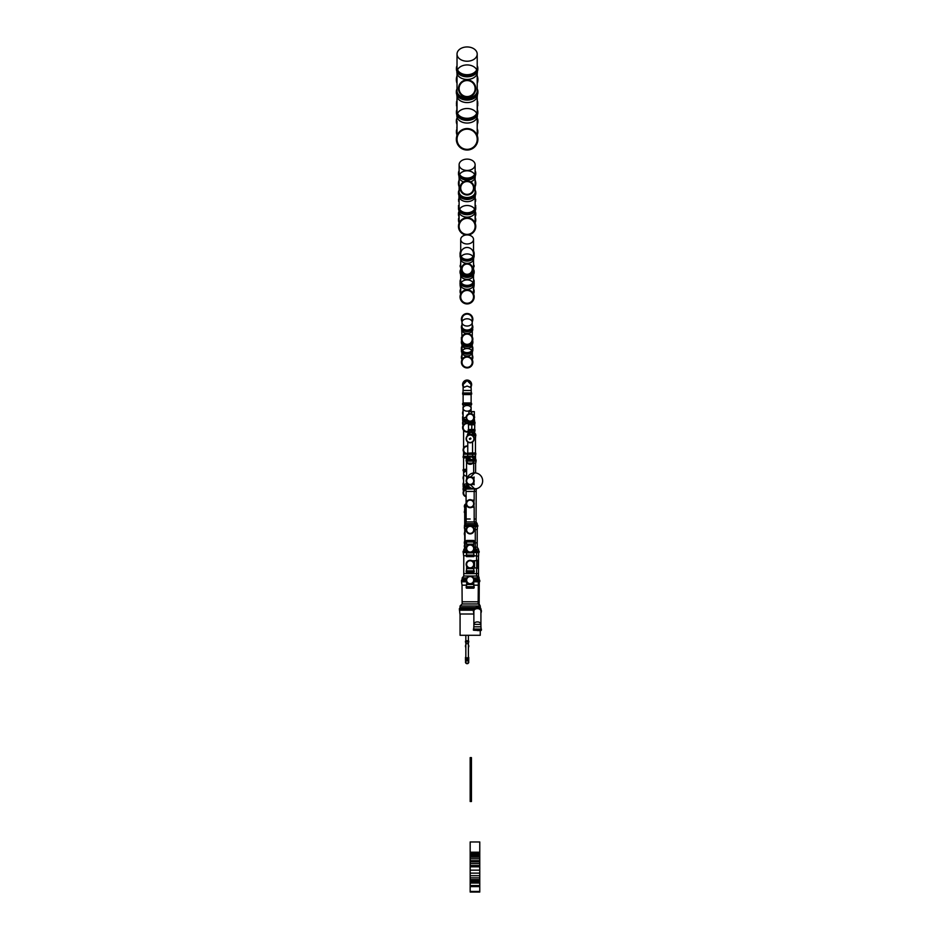<?xml version="1.0" encoding="UTF-8"?>
<svg xmlns="http://www.w3.org/2000/svg" width="939" height="939" viewBox="0 0 939 939"><rect width="100%" height="100%" fill="white"/><g stroke="black" fill="none" stroke-linecap="round" stroke-linejoin="round"><path stroke-width="1.41" d="M473.866 613.003A3.991 3.991 0 0 1 477.388 607.157A3.991 3.991 0 0 1 480.921 613.003M473.866 611.97A3.615 3.615 0 0 1 477.388 607.521A3.615 3.615 0 0 1 480.921 611.97M473.866 611.618A3.556 3.556 0 0 1 477.388 607.58A3.556 3.556 0 0 1 480.921 611.618M477.388 630.55L481.014 630.55L477.388 630.55M481.014 630.55L473.772 630.28L473.385 629.048L481.39 629.048L481.39 630.139L473.385 630.139M481.39 629.048L473.385 629.048M481.014 628.907L481.014 626.829L473.772 626.829L473.772 628.907M480.921 626.829L480.921 624.4A3.521 2.488 0 0 0 477.388 621.911A3.521 2.488 0 0 0 473.866 624.4L473.866 611.136A3.521 3.521 0 0 1 477.388 607.615A3.521 3.521 0 0 1 480.921 611.136A3.521 2.488 180 0 0 477.388 608.648A3.521 2.488 180 0 0 473.866 611.136A3.521 3.521 0 0 1 477.388 607.615A3.521 3.521 0 0 1 480.921 611.136L480.921 624.4L473.866 624.4L473.866 626.759M470.169 500.135A3.556 3.556 0 0 0 466.613 503.691A3.556 3.556 0 0 0 470.169 507.248A3.556 3.556 0 0 0 473.714 503.691A3.556 3.556 0 0 0 470.169 500.135A3.521 3.521 0 0 0 466.636 503.691A3.521 3.521 0 0 0 470.169 507.213A3.521 3.521 0 0 0 473.69 503.691A3.521 3.521 0 0 0 470.169 500.158M470.169 507.306A3.615 3.615 0 0 0 473.784 503.691A3.615 3.615 0 0 0 470.169 500.064A3.615 3.615 0 0 0 466.542 503.691A3.615 3.615 0 0 0 470.169 507.306M470.169 507.694A4.002 4.002 0 0 0 473.819 502.06A4.002 4.002 0 0 0 467.188 501.003A4.002 4.002 0 0 0 470.169 507.694M474.007 504.83L474.007 502.553M474.16 507.565L473.878 505.182M473.878 502.201L474.16 499.806M472.071 507.213L473.96 507.213M466.542 587.92L473.784 588.19L466.542 588.19L466.155 586.687L474.172 586.687L474.172 587.779L466.155 587.779M474.172 586.687L466.155 586.687M473.784 586.546L473.784 584.469L466.542 584.469L466.542 586.546M470.169 583.682A3.556 3.556 0 0 0 473.714 580.126A3.556 3.556 0 0 0 470.169 576.569A3.556 3.556 0 0 0 466.613 580.126A3.556 3.556 0 0 0 470.169 583.682M470.169 576.499A3.615 3.615 0 0 0 466.542 580.126A3.615 3.615 0 0 0 470.169 583.741A3.615 3.615 0 0 0 473.784 580.126A3.615 3.615 0 0 0 470.169 576.499M470.169 576.112A4.002 4.002 0 0 0 466.507 581.746A4.002 4.002 0 0 0 473.139 582.802A4.002 4.002 0 0 0 470.169 576.112M470.169 576.593A3.521 3.521 0 0 0 467.117 581.887A3.521 3.521 0 0 0 473.221 581.887A3.521 3.521 0 0 0 470.169 576.593M477.963 567.931L478.233 560.689L478.233 567.931L476.73 568.318L476.73 560.313L477.822 560.313L477.822 568.318M476.73 560.313L476.73 568.318M476.589 560.689L474.512 560.689L474.512 567.931L476.589 567.931M466.542 572.109L473.784 572.379L466.542 572.379L466.155 570.877L474.172 570.877L474.172 571.968L466.155 571.968M474.172 570.877L466.155 570.877M473.784 570.736L473.784 568.658L466.542 568.658L466.542 570.736M470.169 567.872A3.556 3.556 0 0 0 473.714 564.316A3.556 3.556 0 0 0 470.169 560.759A3.556 3.556 0 0 0 466.613 564.316A3.556 3.556 0 0 0 470.169 567.872M470.169 560.689A3.615 3.615 0 0 0 466.542 564.316A3.615 3.615 0 0 0 470.169 567.931A3.615 3.615 0 0 0 473.784 564.316A3.615 3.615 0 0 0 470.169 560.689M470.169 560.313A4.002 4.002 0 0 0 466.507 565.935A4.002 4.002 0 0 0 473.139 566.992A4.002 4.002 0 0 0 470.169 560.313M470.169 560.783A3.521 3.521 0 0 0 467.117 566.076A3.521 3.521 0 0 0 473.221 566.076A3.521 3.521 0 0 0 470.169 560.783M473.784 540.735L466.542 540.453L473.784 540.453L474.172 541.956L466.155 541.956L466.155 540.876L474.172 540.876M466.155 541.956L474.172 541.956M466.542 542.096L466.542 544.186L473.784 544.186L473.784 542.096M466.542 556.322L473.784 556.604L466.542 556.604L466.155 555.09L474.172 555.09L474.172 556.181L466.155 556.181M474.172 555.09L466.155 555.09M473.784 554.949L473.784 552.871L466.542 552.871L466.542 554.949M470.169 552.085A3.556 3.556 0 0 0 473.714 548.529A3.556 3.556 0 0 0 470.169 544.972A3.556 3.556 0 0 0 466.613 548.529A3.556 3.556 0 0 0 470.169 552.085M470.169 544.913A3.615 3.615 0 0 0 466.542 548.529A3.615 3.615 0 0 0 470.169 552.144A3.615 3.615 0 0 0 473.784 548.529A3.615 3.615 0 0 0 470.169 544.913M470.169 544.526A4.002 4.002 0 0 0 466.507 550.16A4.002 4.002 0 0 0 473.139 551.205A4.002 4.002 0 0 0 470.169 544.526M470.169 545.007A3.521 3.521 0 0 0 467.117 550.289A3.521 3.521 0 0 0 473.221 550.289A3.521 3.521 0 0 0 470.169 545.007M470.169 533.434A3.556 3.556 0 0 0 473.714 529.889A3.556 3.556 0 0 0 470.169 526.333A3.556 3.556 0 0 0 466.613 529.889A3.556 3.556 0 0 0 470.169 533.434M470.169 526.263A3.615 3.615 0 0 0 466.542 529.889A3.615 3.615 0 0 0 470.169 533.505A3.615 3.615 0 0 0 473.784 529.889A3.615 3.615 0 0 0 470.169 526.263M470.169 525.875A4.002 4.002 0 0 0 466.507 531.509A4.002 4.002 0 0 0 473.139 532.566A4.002 4.002 0 0 0 470.169 525.875M470.169 526.356A3.521 3.521 0 0 0 467.117 531.65A3.521 3.521 0 0 0 473.221 531.65A3.521 3.521 0 0 0 470.169 526.356M470.169 477.341A3.556 3.556 0 0 0 466.613 480.897A3.556 3.556 0 0 0 470.169 484.454A3.556 3.556 0 0 0 473.714 480.897A3.556 3.556 0 0 0 470.169 477.341A3.521 3.521 0 0 0 466.636 480.897A3.521 3.521 0 0 0 470.169 484.418A3.521 3.521 0 0 0 473.69 480.897A3.521 3.521 0 0 0 470.169 477.376M470.169 484.524A3.615 3.615 0 0 0 473.784 480.897A3.615 3.615 0 0 0 470.169 477.282A3.615 3.615 0 0 0 466.542 480.897A3.615 3.615 0 0 0 470.169 484.524M470.169 484.9A4.002 4.002 0 0 0 473.819 479.266A4.002 4.002 0 0 0 467.188 478.221A4.002 4.002 0 0 0 470.169 484.9M474.007 482.036L474.007 479.759M474.16 484.77L473.878 482.388M473.878 479.406L474.16 477.024M474.653 472.892A8.005 8.005 0 0 1 482.658 480.897A8.005 8.005 0 0 1 467.047 483.409A8.005 8.005 0 0 0 482.658 480.897A8.005 8.005 0 0 0 467.047 478.385A8.005 8.005 0 0 1 474.653 472.892L470.615 476.918M470.169 463.843A3.556 3.556 0 0 0 473.714 460.286A3.556 3.556 0 0 0 470.169 456.73A3.556 3.556 0 0 0 466.613 460.286A3.556 3.556 0 0 0 470.169 463.843M470.169 456.671A3.615 3.615 0 0 0 466.542 460.286A3.615 3.615 0 0 0 470.169 463.901A3.615 3.615 0 0 0 473.784 460.286A3.615 3.615 0 0 0 470.169 456.671M470.169 456.272A4.026 4.026 0 0 0 466.495 461.918A4.026 4.026 0 0 0 473.15 462.974A4.026 4.026 0 0 0 470.169 456.272M470.169 442.738A3.991 3.991 0 0 1 466.519 437.14A3.991 3.991 0 0 1 473.127 436.083A3.991 3.991 0 0 1 470.169 442.738M470.169 442.492A3.733 3.733 0 0 0 473.397 436.893A3.733 3.733 0 0 0 466.929 436.893A3.733 3.733 0 0 0 470.169 442.492M470.169 442.797A4.038 4.038 0 0 1 466.671 436.741A4.038 4.038 0 0 1 473.655 436.741A4.038 4.038 0 0 1 470.169 442.797M470.979 438.759L470.568 438.055L469.359 438.759L469.758 439.452L470.979 438.759M470.169 414.076A3.556 3.556 0 0 0 466.613 417.632A3.556 3.556 0 0 0 470.169 421.188A3.556 3.556 0 0 0 473.714 417.632A3.556 3.556 0 0 0 470.169 414.076A3.521 3.521 0 0 0 467.117 419.393A3.521 3.521 0 0 0 473.221 419.393A3.521 3.521 0 0 0 470.169 414.111M470.169 421.247A3.615 3.615 0 0 0 473.784 417.632A3.615 3.615 0 0 0 470.169 414.005A3.615 3.615 0 0 0 466.542 417.632A3.615 3.615 0 0 0 470.169 421.247M470.169 421.634A4.002 4.002 0 0 0 473.819 416A4.002 4.002 0 0 0 467.188 414.944A4.002 4.002 0 0 0 470.169 421.634M470.169 519.009L466.155 519.009L470.169 519.009M463.15 484.254A4.002 2.829 -0 0 0 463.115 484.63A4.002 2.829 -0 0 0 466.061 487.364L469.876 487.329M466.061 487.329L470.38 487.67M466.061 487.67L470.568 487.787M465.65 487.787L465.65 488.914L476.601 488.667M466.155 496.79A4.002 4.002 0 0 1 466.061 489.043L476.601 488.914M465.65 488.914L466.061 491.426L476.19 491.426L476.19 489.043M466.155 480.181L466.155 481.273M466.542 482.611L467.07 483.503M466.542 483.503L466.636 485.052L467.798 485.052L466.636 485.052L466.155 486.39L468.819 486.39L466.155 486.39L466.155 487.329M466.706 459.453L473.62 459.453M466.648 459.723L473.679 459.723M466.636 459.864L473.69 459.864M474.172 459.922L476.085 459.864L476.085 460.955L474.125 460.955M466.671 460.955L473.655 460.955M466.706 461.096L473.632 461.096M466.542 462.035L466.542 463.173L467.364 463.173M468.092 463.173L472.235 463.173M472.963 463.173L475.709 463.173L476.085 460.955M472.657 452.927L467.669 453.197L475.545 452.927L475.838 454.347L467.376 454.347L467.376 453.302L475.838 453.302M467.376 454.347L475.838 454.347M467.669 454.441L467.669 456.213L475.545 456.213L475.545 454.441M470.169 457.434L468.033 457.434L470.169 457.434M470.169 458.608L467.023 458.608L470.169 458.608M472.657 434.417L467.669 434.698L475.545 434.417L475.838 435.837L472.951 435.837L472.951 434.792L475.838 434.792M467.669 434.698L469.383 434.792M470.944 434.792L475.545 434.698M467.376 435.837L467.376 434.792M471.859 429.381L468.467 429.698L474.747 429.381L475.028 430.719L468.174 430.719L468.174 429.792L475.028 429.792M468.174 430.719L475.028 430.719M468.467 430.813L468.467 432.163L474.747 432.163L474.747 430.813M470.169 432.762L468.561 432.762L470.169 432.762M470.169 433.701L467.763 433.701L470.169 433.701M468.878 413.841L468.878 411.622L471.448 411.622L471.448 413.841M471.859 421.975L468.467 422.292L474.747 421.975L475.028 423.313L468.174 423.313L468.174 422.386L475.028 422.386M468.174 423.313L475.028 423.313M468.467 423.407L468.467 424.757L474.747 424.757L474.747 423.407M471.742 421.306L474.653 421.388L471.765 421.975M478.491 550.559L478.491 549.28L474.101 549.28L478.491 549.28L477.212 547.144L473.925 547.144L475.287 547.144L475.287 542.871L473.784 542.871L477.212 542.871L475.287 542.871L475.287 529.279M466.542 542.871L465.04 542.871L466.542 542.871M466.202 529.279L464.922 529.279L464.441 525.288L477.81 525.288L477.81 526.439L472.211 526.439M477.212 529.655L474.125 529.279M467.857 526.615L464.922 526.615M477.329 529.279L477.329 526.615L472.47 526.615M468.115 526.439L464.441 526.439M477.81 525.288L464.441 525.288M477.329 525.124L464.922 525.124M468.08 521.943L476.085 521.943L477.212 523.657L465.04 523.657L475.287 523.657L475.287 524.772M466.061 491.426L466.155 521.943L474.172 521.943L466.155 521.943L465.04 524.772M478.491 555.7L478.491 576.03L479.136 577.955L473.526 577.955L478.174 577.955L476.566 576.03L478.491 576.03L463.76 576.03L476.566 576.03L476.566 573.623L463.76 573.623L478.491 573.623L476.566 573.623L476.566 567.931M466.155 555.7L463.631 555.7L463.103 551.205L466.636 551.205M478.491 556.217L474.172 555.7M466.636 552.555L463.631 552.555M478.62 555.7L478.62 552.555L473.69 552.555M466.636 552.367L463.103 552.367M478.62 552.555L473.69 552.367M479.148 552.367L479.148 551.205L473.69 551.205M466.636 551.005L463.103 551.205M479.148 551.205L473.69 551.005M466.636 550.559L463.631 551.005M478.62 551.005L473.69 550.559M466.225 549.28L463.76 549.28L466.225 549.28M465.04 529.279L465.04 547.144L466.401 547.144L465.04 547.144L463.76 550.559M478.174 603.953L480.252 605.984L460.075 605.984L480.252 605.984L479.136 603.953L462.152 603.953L478.174 603.953L478.174 601.817L462.152 601.817L479.136 601.817L478.174 601.817L478.303 585.173L473.784 585.173M466.542 585.173L462.023 585.173L461.507 581.581L461.507 580.29L466.167 580.29M466.519 581.769L462.023 581.769M479.136 603.953L479.266 581.769L473.808 581.769M466.437 581.581L461.507 581.581M479.266 581.769L473.89 581.581M479.782 581.581L479.782 580.29L474.16 580.29M466.155 580.091L461.507 580.29M479.782 580.29L474.172 580.091M466.225 579.398L462.023 579.398L462.023 580.091M479.266 580.091L479.266 579.398L474.101 579.398M466.8 577.955L462.152 577.955L466.8 577.955M480.252 630.55L480.252 635.292L460.075 635.292L460.075 614.012M473.866 614.012L459.91 614.012L459.382 608.648L474.277 608.648M473.514 610.197L459.91 610.197M473.573 609.974L459.382 609.974M480.944 609.317L480.51 608.648M474.465 608.425L459.382 608.648M480.944 608.648L480.31 608.425M475.592 607.58L459.91 607.58L459.91 608.425M480.416 608.425L480.416 607.58L479.195 607.58M475.287 523.657L474.172 521.943L476.085 521.943L476.085 519.009L474.172 519.009L476.085 519.009L476.19 491.426M474.101 459.453L476.085 459.864M474.148 459.723L475.709 459.723M474.101 461.096L475.709 461.096M472.563 457.058L472.657 453.197L475.545 453.197M472.998 457.434L475.451 457.434L473.021 457.457M475.603 459.453L475.603 458.608L473.819 458.608L475.603 458.608L475.451 456.213M479.266 585.173L478.303 585.173L478.303 579.398M465.838 646.971A1.373 0.974 180 0 0 465.838 647.687M468.397 647.687A1.373 0.974 180 0 0 468.397 646.971M465.838 646.138A1.373 0.974 180 0 0 465.803 646.783M468.432 646.783A1.373 0.974 180 0 0 468.397 646.138M465.838 645.715A1.655 1.162 180 0 0 465.744 647.088M468.502 647.088A1.655 1.162 180 0 0 468.397 645.715M465.838 645.058A1.655 1.162 180 0 0 465.533 646.114M468.702 646.114A1.655 1.162 180 0 0 468.397 645.058M468.502 641.114L465.744 640.785L468.502 640.785L468.772 642.112L467.927 642.112M465.744 641.114L468.772 641.184M465.474 641.184L465.474 642.112L466.307 642.112M465.474 642.112L466.214 642.182M468.021 642.182L468.772 642.112M465.744 642.182L465.838 643.356M468.397 643.356L468.502 642.182M467.117 663.321A1.279 1.279 0 0 0 468.232 661.396A1.279 1.279 0 0 0 466.014 661.396A1.279 1.279 0 0 0 467.117 663.321A1.315 1.315 0 0 0 468.432 662.042A1.315 1.315 0 0 0 467.117 660.727A1.315 1.315 0 0 0 465.803 662.042A1.315 1.315 0 0 0 467.117 663.357M465.533 659.882A1.655 1.162 -0 0 1 465.721 658.932L465.744 659.19A1.373 0.974 -0 0 0 468.467 658.99M468.397 659.941L468.502 658.955A1.655 1.162 -0 0 1 468.702 659.882M465.744 660.856A1.655 1.162 -0 0 1 465.744 659.577M468.502 659.577A1.655 1.162 -0 0 1 468.502 660.856M465.744 660.258L465.744 661.091A1.373 0.974 -0 0 1 465.838 660.739M468.397 660.739A1.373 0.974 -0 0 1 468.491 661.126L468.502 660.258M465.474 658.697L465.474 658.321A1.655 1.162 -0 0 0 468.702 657.993M468.772 658.697L468.772 657.652A1.655 1.162 -0 0 0 468.397 656.924M465.767 658.99A1.373 0.974 -0 0 0 465.744 659.19L465.838 659.941M467.117 643.72A1.279 0.904 0 0 0 467.117 641.912A1.279 0.904 0 0 0 467.117 643.72M467.117 660.657A1.373 1.373 0 0 0 465.744 662.042A1.373 1.373 0 0 0 467.117 663.415A1.373 1.373 0 0 0 468.502 662.042A1.373 1.373 0 0 0 467.117 660.657M467.634 660.469A1.655 1.655 0 0 0 465.615 662.711A1.655 1.655 0 0 0 468.35 663.145A1.655 1.655 0 0 0 467.634 660.469M465.838 657.171A1.315 0.927 -0 0 0 468.397 657.171M465.838 657.018A1.373 0.974 -0 0 0 468.502 657.37A1.373 0.974 -0 0 0 468.397 657.018M465.756 657.488A1.373 0.974 -0 0 0 468.491 657.488M465.838 656.924A1.655 1.162 -0 0 0 467.117 658.826A1.655 1.162 -0 0 0 468.772 657.652M465.533 657.993A1.655 1.162 -0 0 0 465.474 658.321L465.474 657.652M467.117 663.685A1.655 1.655 0 0 1 465.838 660.997L465.838 659.554M468.397 659.554L468.397 660.997A1.655 1.655 0 0 1 467.634 663.603M464.711 507.694A2.77 2.77 0 0 1 466.155 503.703M464.711 506.99A2.5 2.5 0 0 1 466.155 503.997M464.711 506.696A2.43 2.43 0 0 1 466.155 504.067M466.155 512.905L464.336 512.53L464.336 511.485L466.155 511.485M466.155 512.635L464.617 512.635M466.155 512.53L464.336 512.53M466.155 511.391L464.336 511.485M466.155 509.619L464.617 509.619L464.617 511.391M466.155 509.361L464.617 509.619M466.155 504.102A2.406 2.406 0 0 0 466.155 508.504M464.711 506.309L464.711 509.067L466.155 509.067M464.711 534.901A2.5 1.772 180 0 0 464.617 535.383A2.5 1.772 180 0 0 464.711 535.864M464.711 533.704A2.5 1.772 180 0 0 464.617 534.185L464.617 535.383M464.711 533.141A2.77 1.96 180 0 0 464.347 534.115A2.77 1.96 180 0 0 464.617 534.96M464.711 532.401A2.77 1.96 180 0 0 464.347 533.375A2.77 1.96 180 0 0 464.394 533.739M464.336 527.061L464.922 528.094M464.336 528.094L464.922 528.199M464.617 528.199L464.723 529.972M464.382 546.205A2.782 1.972 -0 0 1 464.336 545.829A2.782 1.972 -0 0 1 464.617 544.96M464.617 547.437A2.782 1.972 -0 0 1 464.336 546.568A2.782 1.972 -0 0 1 464.617 545.7M464.711 547.414A2.5 1.772 -0 0 0 464.617 547.836L464.617 546.639A2.5 1.772 -0 0 1 464.688 546.216M464.336 543.129L464.617 544.162M464.617 543.904L464.711 546.04M464.946 529.338A2.406 1.702 0 0 0 464.711 530.066A2.406 1.702 0 0 0 465.04 530.911M464.711 541.756A2.43 1.725 -0 0 0 464.688 542.038A2.43 1.725 -0 0 0 465.04 542.93M464.711 541.545A2.5 1.772 -0 0 0 464.617 542.038A2.5 1.772 -0 0 0 465.04 543.012M464.629 542.132A2.5 1.772 -0 0 0 464.617 542.226A2.5 1.772 -0 0 0 465.04 543.2M464.711 541.298A2.782 1.972 -0 0 0 464.336 542.296A2.782 1.972 -0 0 0 465.04 543.611M464.382 542.672A2.782 1.972 -0 0 0 464.336 543.035A2.782 1.972 -0 0 0 465.04 544.35M464.617 544.362A2.5 1.772 -0 0 0 464.828 545.054A2.5 1.772 -0 0 0 465.04 545.336M463.596 450.403A3.556 3.556 0 0 1 467.117 446.377A3.521 3.521 0 0 0 463.596 449.934A3.521 3.521 0 0 0 467.376 453.443M463.596 451.8A3.991 3.991 0 0 1 467.763 445.99M463.596 450.755A3.615 3.615 0 0 1 467.763 446.365M467.117 446.377A3.556 3.556 0 0 1 467.763 446.436A3.521 3.521 0 0 0 463.596 449.934L463.596 453.584L467.376 453.584M466.953 457.868L463.502 457.868L463.115 456.366L467.728 456.366M467.176 457.598L463.502 457.598M467.305 457.457L463.115 457.457M467.763 457.058L467.669 456.213L463.115 456.366M467.376 454.147L463.502 454.147L463.502 456.225M463.596 479.183A3.615 2.559 180 0 0 463.502 479.77A3.615 2.559 180 0 0 463.596 480.357M463.596 477.763A3.615 2.559 180 0 0 463.502 478.35L463.502 479.77M463.596 476.93A3.991 2.817 180 0 0 463.127 478.256A3.991 2.817 180 0 0 463.502 479.442M463.596 476.155A3.991 2.817 180 0 0 463.127 477.482A3.991 2.817 180 0 0 463.173 477.869M466.636 469.488L463.502 469.488L466.636 469.207M463.502 469.488L466.636 469.629M463.115 469.629L463.115 470.721L466.636 470.721M463.115 470.721L466.636 470.862M463.502 470.862L463.76 472.939M466.061 489.536A3.521 3.521 0 0 0 466.155 496.297A3.556 3.556 0 0 1 466.061 489.512M463.15 489.102A4.002 2.829 -0 0 1 463.115 488.714A4.002 2.829 -0 0 1 463.502 487.505M463.502 490.698A4.002 2.829 -0 0 1 463.115 489.477A4.002 2.829 -0 0 1 463.502 488.268M463.502 491.179A3.615 2.559 -0 0 1 463.502 491.05L463.502 489.583A3.615 2.559 -0 0 1 463.596 488.996M463.502 491.05A3.615 2.559 -0 0 1 463.596 490.463M463.115 485.252L463.502 486.332M463.596 488.796L463.115 486.332M466.636 471.214A3.521 2.488 0 0 0 463.596 473.679A3.521 2.488 0 0 0 466.636 476.155M466.061 489.442A3.615 3.615 0 0 0 466.155 496.391M463.596 483.233A3.556 2.512 -0 0 0 463.561 483.573A3.556 2.512 -0 0 0 466.296 486.015M463.596 482.986A3.615 2.559 -0 0 0 463.502 483.573A3.615 2.559 -0 0 0 466.272 486.062M463.502 483.667A3.615 2.559 -0 0 0 463.502 483.761A3.615 2.559 -0 0 0 466.214 486.238M463.596 482.517A4.002 2.829 -0 0 0 463.115 483.867A4.002 2.829 -0 0 0 466.155 486.613M463.502 485.85L463.502 486.202A3.615 2.559 -0 0 0 463.796 487.212A3.615 2.559 -0 0 0 465.65 488.55M466.613 483.691A3.521 2.488 0 0 0 464.089 484.888M470.462 386.786A4.002 4.002 0 0 0 467.117 380.577A4.002 4.002 0 0 0 463.772 386.786M463.115 386.657A4.507 4.507 0 0 1 467.117 380.072A4.507 4.507 0 0 1 471.12 386.657M463.115 385.459A4.096 4.096 0 0 1 467.117 380.483A4.096 4.096 0 0 1 471.12 385.459M463.115 385.084A4.038 4.038 0 0 1 467.117 380.541A4.038 4.038 0 0 1 471.12 385.084M463.021 394.227L471.225 394.58L463.021 394.58L462.598 392.983L471.636 392.983L471.636 394.122L462.598 394.122M471.636 392.983L462.598 392.983M471.225 392.866L471.225 390.471L463.021 390.471L463.021 392.866M463.115 384.579L467.117 380.577L471.12 384.579L471.12 387.69L467.117 386.035L463.115 387.69L463.115 384.579M463.115 414.569A4.096 2.899 180 0 0 463.021 415.202A4.096 2.899 180 0 0 463.115 415.824M463.115 412.914A4.096 2.899 180 0 0 463.021 413.547L463.021 415.202M463.115 411.986A4.507 3.193 180 0 0 462.61 413.453A4.507 3.193 180 0 0 463.021 414.792M471.589 413.888A4.507 3.193 180 0 0 471.624 413.453A4.507 3.193 180 0 0 471.448 412.561M463.115 411.188A4.507 3.193 180 0 0 462.61 412.655A4.507 3.193 180 0 0 462.645 413.054M471.589 413.054A4.507 3.193 180 0 0 471.624 412.655A4.507 3.193 180 0 0 471.448 411.752M471.225 403.312L463.021 402.972L471.225 402.972L471.636 404.556L462.598 404.556L462.598 403.43L471.636 403.43M462.598 404.556L471.636 404.556M463.021 404.674L463.537 407.068M470.697 407.068L471.225 404.674M468.467 423.747A4.038 4.038 0 0 0 463.08 427.55A4.038 4.038 0 0 0 468.467 431.33A4.038 4.038 0 0 1 463.173 426.869A4.002 4.002 0 0 1 468.467 423.782M462.634 423.16A4.519 3.193 -0 0 1 462.598 422.761A4.519 3.193 -0 0 1 463.021 421.423M463.021 424.898A4.519 3.193 -0 0 1 462.598 423.559A4.519 3.193 -0 0 1 463.021 422.221M463.044 425.613A4.096 2.899 -0 0 1 463.021 425.332L463.021 423.642A4.096 2.899 -0 0 1 463.115 423.019M463.021 425.332A4.096 2.899 -0 0 1 463.115 424.71M462.598 418.724L463.021 419.85M463.115 422.609L462.598 419.85M467.117 411.165A4.002 2.829 0 0 0 471.12 408.336A4.002 2.829 0 0 0 467.117 405.507A4.002 2.829 0 0 0 463.115 408.336A4.002 2.829 0 0 0 467.117 411.165M468.467 423.677A4.096 4.096 0 0 0 463.021 427.55A4.096 4.096 0 0 0 468.467 431.424M468.174 423.16A4.519 4.519 0 0 0 462.657 428.231A4.519 4.519 0 0 0 468.467 431.87M463.115 416.646A4.038 2.852 -0 0 0 463.08 416.998A4.038 2.852 -0 0 0 466.824 419.85M463.115 416.376A4.096 2.899 -0 0 0 463.021 416.998A4.096 2.899 -0 0 0 466.859 419.897M463.021 417.116A4.096 2.899 -0 0 0 463.021 417.245A4.096 2.899 -0 0 0 467.047 420.144M463.115 415.848A4.519 3.193 -0 0 0 462.598 417.327A4.519 3.193 -0 0 0 467.387 420.508M462.634 417.726A4.519 3.193 -0 0 0 462.598 418.125A4.519 3.193 -0 0 0 468.338 421.2M463.021 419.463L463.021 419.897A4.096 2.899 -0 0 0 463.35 421.048A4.096 2.899 -0 0 0 468.174 422.703M466.19 417.104A4.002 2.829 0 0 0 463.643 418.454M472.247 325.317L472.247 319.237A5.129 5.129 0 0 1 471.894 321.103A5.129 5.129 0 0 0 467.117 314.107A5.129 5.129 0 0 0 462.352 321.103A5.129 5.129 0 0 1 467.117 314.107A5.153 5.153 0 0 1 472.247 319.8M462 321.784A5.728 5.728 0 0 1 467.117 313.509A5.728 5.728 0 0 1 472.247 321.784M462 320.328A5.235 5.235 0 0 1 467.117 313.99A5.235 5.235 0 0 1 472.247 320.328M462 319.8A5.153 5.153 0 0 1 467.117 314.072A5.129 5.129 0 0 1 472.247 319.237M462 336.714L461.671 328.767M472.329 330.094L472.247 336.714M472.822 329.941L472.563 328.767M462 346.996A5.728 4.049 180 0 0 461.389 348.803A5.728 4.049 180 0 0 461.425 349.202M472.822 349.202A5.728 4.049 180 0 0 472.845 348.803A5.728 4.049 180 0 0 472.247 346.996M462 346.174A5.728 4.049 180 0 0 461.389 347.982A5.728 4.049 180 0 0 461.425 348.392M472.822 348.392A5.728 4.049 180 0 0 472.845 347.982A5.728 4.049 180 0 0 472.247 346.174M472.505 337.359L472.822 338.521M461.413 338.521L461.413 337.359M461.448 357.313A5.704 4.038 -0 0 1 461.413 356.902A5.704 4.038 -0 0 1 461.882 355.306M472.364 355.306A5.704 4.038 -0 0 1 472.822 356.902A5.704 4.038 -0 0 1 472.787 357.313M461.882 359.32A5.704 4.038 -0 0 1 461.413 357.724A5.704 4.038 -0 0 1 462 355.963L462 355.705M472.247 355.705L472.247 355.951A5.704 4.038 -0 0 1 472.822 357.724A5.704 4.038 -0 0 1 472.364 359.32M461.882 359.895A5.235 3.709 -0 0 1 461.882 359.825L461.882 357.841A5.235 3.709 -0 0 1 462 357.066M472.247 357.066A5.235 3.709 -0 0 1 472.364 357.841L472.364 359.825A5.235 3.709 -0 0 1 472.364 359.895M461.882 359.825A5.235 3.709 -0 0 1 462 359.05M472.247 359.05A5.235 3.709 -0 0 1 472.364 359.825M472.47 351.562L472.317 352.735M461.413 351.562L461.918 352.735M467.117 326.044A5.129 3.627 0 0 0 472.247 322.417A5.129 3.627 0 0 0 467.117 318.802A5.129 3.627 0 0 0 462 322.417A5.129 3.627 0 0 0 467.117 326.044M467.117 367.337A5.129 5.129 0 0 0 471.554 359.649A5.129 5.129 0 0 0 462.681 359.649A5.129 5.129 0 0 0 467.117 367.337M473.491 253.213A6.409 6.409 0 0 0 460.744 253.213M460.133 254.868A7.054 7.054 0 0 1 460.709 250.924M473.526 250.924A7.054 7.054 0 0 1 474.113 254.868M460.603 253.46A6.538 6.538 0 0 1 460.709 252.591M473.526 252.591A6.538 6.538 0 0 1 473.643 253.46M473.526 253.237A6.444 6.444 0 0 1 473.526 253.272A7.019 4.965 0 0 1 474.136 255.291A7.019 4.965 0 0 1 467.117 260.256A7.019 4.965 0 0 1 464.946 260.009A7.019 4.965 0 0 1 460.098 255.291A7.019 4.965 0 0 1 460.709 253.272A6.444 6.444 0 0 1 460.709 253.237M460.709 267.275L460.098 266.653L460.709 265.455M460.709 266.653L460.098 266.653M474.136 266.653L473.526 265.455M460.709 265.279L460.098 265.455M474.136 265.455L473.526 265.279M460.709 261.852L460.579 265.279M473.655 265.279L473.526 261.852M460.216 283.003A7.054 4.988 180 0 0 460.063 284.048A7.054 4.988 180 0 0 460.098 284.587M474.136 284.587A7.054 4.988 180 0 0 474.172 284.048A7.054 4.988 180 0 0 474.019 283.003M460.133 282.533A7.054 4.988 180 0 0 460.063 283.226A7.054 4.988 180 0 0 460.087 283.637M474.148 283.637A7.054 4.988 180 0 0 474.172 283.226A7.054 4.988 180 0 0 474.113 282.533M473.526 275.96L473.655 274.74A6.538 4.625 180 0 1 473.444 275.902A6.538 4.625 180 0 1 467.117 279.364A6.538 4.625 180 0 1 460.791 275.902A6.538 4.625 180 0 1 460.579 274.74L460.709 275.96M460.133 291.383A7.019 4.965 -0 0 1 460.098 290.961A7.019 4.965 -0 0 1 460.638 289.059M473.596 289.059A7.019 4.965 -0 0 1 474.136 290.961A7.019 4.965 -0 0 1 474.113 291.383M460.579 293.602A7.019 4.965 -0 0 1 460.098 291.794A7.019 4.965 -0 0 1 460.709 289.775M473.526 289.775A7.019 4.965 -0 0 1 474.136 291.794A7.019 4.965 -0 0 1 473.655 293.602M460.709 293.438A6.538 4.625 -0 0 0 460.591 294.177L460.579 291.923A6.538 4.625 -0 0 1 460.709 291.02M473.526 291.02A6.538 4.625 -0 0 1 473.655 291.923L473.655 294.189A6.538 4.625 -0 0 0 473.526 293.438M473.655 284.153L473.585 285.35M460.098 284.153L460.662 285.35M460.098 285.35L460.709 288.954M473.526 288.954L474.136 285.35M467.117 243.976A6.409 4.531 0 0 0 473.526 239.445A6.409 4.531 0 0 0 467.117 234.914A6.409 4.531 0 0 0 460.709 239.445A6.409 4.531 0 0 0 467.117 243.976M467.117 303.262A6.409 6.409 0 0 0 472.669 293.649A6.409 6.409 0 0 0 461.565 293.649A6.409 6.409 0 0 0 467.117 303.262M459.112 186.708A8.662 8.662 0 0 1 459.112 180.112M475.122 180.112A8.662 8.662 0 0 1 475.122 186.708M459.112 184.842A8.134 8.134 0 0 1 459.112 181.966M475.122 181.966A8.134 8.134 0 0 1 475.122 184.842M459.112 184.126A8.04 8.04 0 0 1 459.112 182.694M475.122 182.694A8.04 8.04 0 0 1 475.122 184.126M459.112 201.862L458.502 200.981L459.112 199.667M475.122 201.157L475.122 201.862M459.112 201.157L459.112 204.456M459.112 200.981L458.502 200.981M475.733 200.981L475.122 199.667M459.112 216.04A8.134 5.751 180 0 0 458.983 217.062A8.134 5.751 180 0 0 458.995 217.449M475.24 217.449A8.134 5.751 180 0 0 475.251 217.062A8.134 5.751 180 0 0 475.122 216.04M459.112 213.646A8.134 5.751 180 0 0 458.983 214.655L458.983 217.062M475.251 217.062L475.251 214.655A8.134 5.751 180 0 0 475.122 213.646M459.077 212.249A8.662 6.127 180 0 0 458.455 214.526A8.662 6.127 180 0 0 458.983 216.616M475.251 216.616A8.662 6.127 180 0 0 475.78 214.526A8.662 6.127 180 0 0 475.157 212.249M458.983 211.51A8.662 6.127 180 0 0 458.455 213.611A8.662 6.127 180 0 0 458.478 214.069M475.756 214.069A8.662 6.127 180 0 0 475.78 213.611A8.662 6.127 180 0 0 475.251 211.51M459.112 199.103L459.112 198.399M475.122 198.399L475.251 195.899A8.134 5.751 180 0 1 474.993 197.343A8.134 5.751 180 0 1 467.117 201.662A8.134 5.751 180 0 1 459.241 197.343A8.134 5.751 180 0 1 458.983 195.899L458.983 195.465M475.122 199.103L475.733 199.279L475.122 200.606M475.122 199.279L475.733 199.279M458.502 199.279L459.112 200.606M475.122 204.456L475.251 201.052M458.525 219.949A8.615 6.092 -0 0 1 458.502 219.491A8.615 6.092 -0 0 1 459.112 217.238M475.122 217.238A8.615 6.092 -0 0 1 475.733 219.491A8.615 6.092 -0 0 1 475.709 219.949M458.983 222.426A8.615 6.092 -0 0 1 458.502 220.419A8.615 6.092 -0 0 1 459.112 218.165M475.122 218.165A8.615 6.092 -0 0 1 475.733 220.419A8.615 6.092 -0 0 1 475.251 222.426M458.995 223.4A8.134 5.751 -0 0 1 458.983 223.153L458.983 220.548A8.134 5.751 -0 0 1 459.112 219.526M475.122 219.526A8.134 5.751 -0 0 1 475.251 220.548L475.251 223.153A8.134 5.751 -0 0 1 475.251 223.4M458.983 223.153A8.134 5.751 -0 0 1 459.112 222.132M475.122 222.132A8.134 5.751 -0 0 1 475.251 223.153M467.117 170.44A8.005 5.657 0 0 0 475.122 164.771A8.005 5.657 0 0 0 467.117 159.114A8.005 5.657 0 0 0 459.112 164.771A8.005 5.657 0 0 0 467.117 170.44M457.023 83.407A10.775 10.775 0 0 1 457.023 75.836M477.212 75.836A10.775 10.775 0 0 1 477.212 83.407M457.023 81.458A10.259 10.259 0 0 1 457.023 77.784M477.212 77.784A10.259 10.259 0 0 1 477.212 81.458M457.023 80.508A10.129 10.129 0 0 1 457.023 78.735M477.212 78.735A10.129 10.129 0 0 1 477.212 80.508M457.023 103.501L456.424 103.313L457.023 101.928M477.212 104.112L477.212 103.501M457.023 103.313L456.424 103.313M477.822 103.313L477.212 101.928M457.023 101.741L456.424 101.928M477.822 101.928L477.212 101.741M457.023 97.75L456.859 101.741M477.376 101.741L477.212 97.75M457.023 118.995A10.775 7.618 180 0 0 456.342 121.671A10.775 7.618 180 0 0 456.424 122.575M456.448 122.727A10.775 7.618 180 0 0 456.859 124.007M477.376 124.007A10.775 7.618 180 0 0 477.787 122.727M477.822 122.575A10.775 7.618 180 0 0 477.892 121.671A10.775 7.618 180 0 0 477.212 118.995M457.023 118.068A10.775 7.618 180 0 0 456.342 120.744A10.775 7.618 180 0 0 456.366 121.201M477.881 121.201A10.775 7.618 180 0 0 477.892 120.744A10.775 7.618 180 0 0 477.212 118.068M477.212 104.299L477.822 104.299L477.212 105.684M456.424 104.299L457.023 105.684M456.424 105.684L457.023 105.872M477.212 105.872L477.822 105.684M456.448 131.824A10.705 7.571 -0 0 1 456.424 131.331A10.705 7.571 -0 0 1 457.023 128.819M477.212 128.819A10.705 7.571 -0 0 1 477.822 131.331A10.705 7.571 -0 0 1 477.798 131.824M456.859 134.465A10.705 7.571 -0 0 1 456.424 132.317A10.705 7.571 -0 0 1 457.023 129.793M477.212 129.793A10.705 7.571 -0 0 1 477.822 132.317A10.705 7.571 -0 0 1 477.376 134.465M456.894 135.85A10.259 7.254 -0 0 1 456.859 135.263L456.859 132.446A10.259 7.254 -0 0 1 457.023 131.143M477.212 131.143A10.259 7.254 -0 0 1 477.376 132.446L477.376 135.263A10.259 7.254 -0 0 1 477.341 135.85M456.859 135.263A10.259 7.254 -0 0 1 457.023 133.96M477.212 133.96A10.259 7.254 -0 0 1 477.376 135.263M467.117 61.223A10.094 7.136 0 0 0 477.212 54.086A10.094 7.136 0 0 0 467.117 46.95A10.094 7.136 0 0 0 457.023 54.086A10.094 7.136 0 0 0 467.117 61.223M457.023 121.131L457.023 135.697M477.212 120.286L477.822 121.331L477.212 122.716M477.212 121.331L477.822 121.331M456.424 121.331L457.023 122.716M456.424 122.716L457.023 122.903M477.212 122.903L477.822 122.716M456.859 122.903L457.023 126.894M477.212 126.894L477.376 122.903M459.112 205.301L459.112 204.596M475.122 204.596L475.733 206.803M458.983 205.301L459.101 205.488A8.615 6.092 -0 0 0 458.502 207.707A8.615 6.092 -0 0 0 467.117 213.799A8.615 6.092 -0 0 0 475.733 207.707A8.615 6.092 -0 0 0 475.122 205.465L475.733 205.488M458.502 206.803L458.502 205.488M467.117 234.398A8.005 8.005 0 0 0 474.054 222.379A8.005 8.005 0 0 0 460.18 222.379A8.005 8.005 0 0 0 467.117 234.398A8.04 8.04 0 0 0 475.157 226.381A8.04 8.04 0 0 0 467.117 218.341A8.04 8.04 0 0 0 459.077 226.381A8.04 8.04 0 0 0 467.117 234.421M467.117 303.297A6.444 6.444 0 0 0 473.561 296.853A6.444 6.444 0 0 0 467.117 290.421A6.444 6.444 0 0 0 460.685 296.853A6.444 6.444 0 0 0 467.117 303.297M467.117 290.327A6.538 6.538 0 0 0 460.579 296.853A6.538 6.538 0 0 0 467.117 303.391A6.538 6.538 0 0 0 473.655 296.853A6.538 6.538 0 0 0 467.117 290.327M469.289 290.186A7.019 7.019 0 0 0 460.709 299.717A7.019 7.019 0 0 0 472.329 301.548A7.019 7.019 0 0 0 469.289 290.186M460.709 280.362A6.444 4.554 -0 0 0 460.685 280.82A6.444 4.554 -0 0 0 467.117 285.374A6.444 4.554 -0 0 0 473.561 280.82A6.444 4.554 -0 0 0 473.526 280.362M460.709 279.916A6.538 4.625 -0 0 0 460.579 280.82A6.538 4.625 -0 0 0 467.117 285.444A6.538 4.625 -0 0 0 473.655 280.82A6.538 4.625 -0 0 0 473.526 279.916M460.591 280.984A6.538 4.625 -0 0 0 460.579 281.137A6.538 4.625 -0 0 0 467.117 285.761A6.538 4.625 -0 0 0 473.655 281.137A6.538 4.625 -0 0 0 473.655 280.984M460.709 279.247A7.019 4.965 -0 0 0 460.098 281.266A7.019 4.965 -0 0 0 467.117 286.219A7.019 4.965 -0 0 0 474.136 281.266A7.019 4.965 -0 0 0 473.526 279.247M460.133 281.688A7.019 4.965 -0 0 0 460.098 282.099A7.019 4.965 -0 0 0 467.117 287.064A7.019 4.965 -0 0 0 474.136 282.099A7.019 4.965 -0 0 0 474.113 281.688M460.579 283.907L460.579 284.658A6.538 4.625 -0 0 0 461.565 287.088A6.538 4.625 -0 0 0 472.681 287.088A6.538 4.625 -0 0 0 473.655 284.658L473.655 283.907M473.526 293.895A7.054 7.054 0 0 1 467.117 303.919A7.054 7.054 0 0 1 460.709 293.895M473.01 282.662A6.409 4.531 0 0 0 467.117 279.916A6.409 4.531 0 0 0 461.225 282.662M467.117 274.294A5.129 5.129 0 0 0 471.554 266.606A5.129 5.129 0 0 0 462.681 266.606A5.129 5.129 0 0 0 467.117 274.294A5.153 5.153 0 0 0 472.282 269.164A5.153 5.153 0 0 0 467.117 264.012A5.153 5.153 0 0 0 461.965 269.164A5.153 5.153 0 0 0 467.117 274.317M460.709 254.399A6.444 4.554 0 0 0 460.685 254.845A6.444 4.554 0 0 0 467.117 259.399A6.444 4.554 0 0 0 473.561 254.845A6.444 4.554 0 0 0 473.526 254.399M460.709 253.941A6.538 4.625 0 0 0 460.579 254.845A6.538 4.625 0 0 0 467.117 259.469A6.538 4.625 0 0 0 473.655 254.845A6.538 4.625 0 0 0 473.526 253.941M460.591 255.009A6.538 4.625 0 0 0 460.579 255.162A6.538 4.625 0 0 0 465.098 259.563A6.538 4.625 0 0 0 467.117 259.786A6.538 4.625 0 0 0 473.655 255.162A6.538 4.625 0 0 0 473.655 255.009M460.133 255.713A7.019 4.965 0 0 0 460.098 256.136A7.019 4.965 0 0 0 464.946 260.854A7.019 4.965 0 0 0 467.117 261.089A7.019 4.965 0 0 0 474.136 256.136A7.019 4.965 0 0 0 474.113 255.713M460.579 257.932L460.579 258.683A6.538 4.625 0 0 0 461.565 261.112A6.538 4.625 0 0 0 465.098 263.073A6.538 4.625 0 0 0 467.117 263.296A6.538 4.625 0 0 0 472.681 261.112A6.538 4.625 0 0 0 473.655 258.683L473.655 257.932M467.117 274.399A5.235 5.235 0 0 0 472.364 269.164A5.235 5.235 0 0 0 467.117 263.918A5.235 5.235 0 0 0 461.882 269.164A5.235 5.235 0 0 0 467.117 274.399M467.117 274.869A5.704 5.704 0 0 0 472.329 266.84A5.704 5.704 0 0 0 462.88 265.35A5.704 5.704 0 0 0 467.117 274.869M474.148 271.97A7.054 4.988 180 0 1 474.172 272.38A7.054 4.988 180 0 1 467.117 277.381A7.054 4.988 180 0 1 460.063 272.38A7.054 4.988 180 0 1 460.087 271.97M473.526 269.47A7.054 4.988 180 0 1 474.172 271.571A7.054 4.988 180 0 1 467.117 276.559A7.054 4.988 180 0 1 460.063 271.571A7.054 4.988 180 0 1 460.709 269.47M473.655 271.265A6.538 4.625 180 0 1 473.655 271.43A6.538 4.625 180 0 1 467.117 276.043A6.538 4.625 180 0 1 460.579 271.43A6.538 4.625 180 0 1 460.591 271.265M473.526 270.197A6.538 4.625 180 0 1 473.655 271.113A6.538 4.625 180 0 1 467.117 275.737A6.538 4.625 180 0 1 460.579 271.113A6.538 4.625 180 0 1 460.709 270.197M473.526 270.655A6.444 4.554 180 0 1 473.561 271.113A6.444 4.554 180 0 1 467.117 275.667A6.444 4.554 180 0 1 460.685 271.113A6.444 4.554 180 0 1 460.709 270.655M473.01 256.687A6.409 4.531 0 0 0 467.117 253.941A6.409 4.531 0 0 0 461.225 256.687M467.117 218.247A8.134 8.134 0 0 0 458.983 226.381A8.134 8.134 0 0 0 467.117 234.515A8.134 8.134 0 0 0 475.251 226.381A8.134 8.134 0 0 0 467.117 218.247M467.986 234.961A8.615 8.615 0 0 0 469.782 218.188A8.615 8.615 0 0 0 458.514 225.947A8.615 8.615 0 0 0 466.249 234.961M459.112 206.58A8.04 5.681 -0 0 0 459.077 207.085A8.04 5.681 -0 0 0 467.117 212.766A8.04 5.681 -0 0 0 475.157 207.085A8.04 5.681 180 0 1 475.146 207.355M459.112 206.064A8.134 5.751 -0 0 0 458.983 207.085A8.134 5.751 -0 0 0 467.117 212.836A8.134 5.751 -0 0 0 475.251 207.085A8.134 5.751 -0 0 0 475.122 206.064M458.995 207.331A8.134 5.751 -0 0 0 458.983 207.578A8.134 5.751 -0 0 0 467.117 213.341A8.134 5.751 -0 0 0 475.251 207.578A8.134 5.751 -0 0 0 475.251 207.331M458.525 208.176A8.615 6.092 -0 0 0 458.502 208.646A8.615 6.092 -0 0 0 467.117 214.738A8.615 6.092 -0 0 0 475.733 208.646A8.615 6.092 -0 0 0 475.709 208.176M458.983 210.653L458.983 211.369A8.134 5.751 -0 0 0 460.204 214.397A8.134 5.751 -0 0 0 474.042 214.397A8.134 5.751 -0 0 0 475.251 211.369L475.251 210.653M466.061 234.973A8.662 8.662 0 0 1 459.112 223.095M475.122 223.095A8.662 8.662 0 0 1 468.185 234.973M474.606 209.151A8.005 5.657 0 0 0 467.117 205.5A8.005 5.657 0 0 0 459.629 209.151M467.117 194.373A6.409 6.409 0 0 0 472.669 184.76A6.409 6.409 0 0 0 461.565 184.76A6.409 6.409 0 0 0 467.117 194.373M459.112 171.872A8.04 5.681 0 0 0 459.077 172.389A8.04 5.681 0 0 0 467.117 178.07A8.04 5.681 0 0 0 475.157 172.389A8.04 5.681 0 0 0 475.122 171.872M459.112 171.368A8.134 5.751 0 0 0 458.983 172.389A8.134 5.751 0 0 0 467.117 178.14A8.134 5.751 0 0 0 475.251 172.389A8.134 5.751 0 0 0 475.122 171.368M458.995 172.635A8.134 5.751 0 0 0 458.983 172.882A8.134 5.751 0 0 0 464.605 178.351A8.134 5.751 0 0 0 467.117 178.633A8.134 5.751 0 0 0 475.251 172.882A8.134 5.751 0 0 0 475.251 172.635M459.112 170.757A8.615 6.092 0 0 0 458.502 173.011A8.615 6.092 0 0 0 464.453 178.797A8.615 6.092 0 0 0 467.117 179.103A8.615 6.092 0 0 0 475.733 173.011A8.615 6.092 0 0 0 475.122 170.757M458.525 173.469A8.615 6.092 0 0 0 458.502 173.938A8.615 6.092 0 0 0 464.453 179.736A8.615 6.092 0 0 0 467.117 180.03A8.615 6.092 0 0 0 475.733 173.938A8.615 6.092 0 0 0 475.709 173.469M470.592 181.873A8.134 5.751 0 0 0 474.042 179.701A8.134 5.751 0 0 0 475.251 176.673L475.251 175.945M458.983 175.945L458.983 176.673A8.134 5.751 0 0 0 460.204 179.701A8.134 5.751 0 0 0 463.643 181.873M467.117 181.532A6.444 6.444 0 0 0 460.685 187.964A6.444 6.444 0 0 0 467.117 194.408A6.444 6.444 0 0 0 473.561 187.964A6.444 6.444 0 0 0 467.117 181.532M467.117 194.502A6.538 6.538 0 0 0 473.655 187.964A6.538 6.538 0 0 0 467.117 181.438A6.538 6.538 0 0 0 460.579 187.964A6.538 6.538 0 0 0 467.117 194.502M467.117 194.983A7.019 7.019 0 0 0 473.526 185.112A7.019 7.019 0 0 0 461.906 183.269A7.019 7.019 0 0 0 467.117 194.983M475.756 192.906A8.662 6.127 180 0 1 475.78 193.364A8.662 6.127 180 0 1 467.117 199.491A8.662 6.127 180 0 1 458.455 193.364A8.662 6.127 180 0 1 458.478 192.906M475.122 190.124A8.662 6.127 180 0 1 475.78 192.448A8.662 6.127 180 0 1 467.117 198.575A8.662 6.127 180 0 1 458.455 192.448A8.662 6.127 180 0 1 459.112 190.124M475.251 192.072A8.134 5.751 180 0 1 475.251 192.319A8.134 5.751 180 0 1 467.117 198.07A8.134 5.751 180 0 1 458.983 192.319A8.134 5.751 180 0 1 458.995 192.072M475.122 190.805A8.134 5.751 180 0 1 475.251 191.814A8.134 5.751 180 0 1 467.117 197.577A8.134 5.751 180 0 1 458.983 191.814A8.134 5.751 180 0 1 459.112 190.805M475.122 191.31A8.04 5.681 180 0 1 475.157 191.814A8.04 5.681 180 0 1 467.117 197.507A8.04 5.681 180 0 1 459.077 191.814A8.04 5.681 180 0 1 459.112 191.31M474.606 174.454A8.005 5.657 0 0 0 467.117 170.804A8.005 5.657 0 0 0 459.629 174.454M467.117 149.348A10.094 10.094 0 0 0 475.862 134.207A10.094 10.094 0 0 0 458.385 134.207A10.094 10.094 0 0 0 467.117 149.348A10.129 10.129 0 0 0 477.247 139.254A10.129 10.129 0 0 0 467.117 129.124A10.129 10.129 0 0 0 456.988 139.254A10.129 10.129 0 0 0 467.117 149.383M467.117 128.995A10.259 10.259 0 0 0 456.859 139.254A10.259 10.259 0 0 0 467.117 149.512A10.259 10.259 0 0 0 477.376 139.254A10.259 10.259 0 0 0 467.117 128.995M470.427 129.077A10.705 10.705 0 0 0 457.34 143.608A10.705 10.705 0 0 0 475.075 146.414A10.705 10.705 0 0 0 470.427 129.077M457.023 110.497A10.129 7.16 -0 0 0 456.988 111.119A10.129 7.16 -0 0 0 467.117 118.279A10.129 7.16 -0 0 0 477.247 111.119A10.129 7.16 -0 0 0 477.212 110.497M457.023 109.816A10.259 7.254 -0 0 0 456.859 111.119A10.259 7.254 -0 0 0 467.117 118.373A10.259 7.254 -0 0 0 477.376 111.119A10.259 7.254 -0 0 0 477.212 109.816M456.87 111.424A10.259 7.254 -0 0 0 456.859 111.718A10.259 7.254 -0 0 0 467.117 118.971A10.259 7.254 -0 0 0 477.376 111.718A10.259 7.254 -0 0 0 477.364 111.424M457.023 109.335A10.705 7.571 -0 0 0 456.424 111.858A10.705 7.571 -0 0 0 467.117 119.417A10.705 7.571 -0 0 0 477.822 111.858A10.705 7.571 -0 0 0 477.212 109.335M456.448 112.34A10.705 7.571 -0 0 0 456.424 112.833A10.705 7.571 -0 0 0 467.117 120.403A10.705 7.571 -0 0 0 477.822 112.833A10.705 7.571 -0 0 0 477.798 112.34M456.859 114.981L456.859 115.79A10.259 7.254 -0 0 0 459.641 120.755A10.259 7.254 -0 0 0 474.594 120.755A10.259 7.254 -0 0 0 477.376 115.79L477.376 114.981M477.212 135.474A10.775 10.775 0 0 1 467.117 150.029A10.775 10.775 0 0 1 457.023 135.474L456.859 126.894M476.707 113.431A10.094 7.136 0 0 0 467.117 108.513A10.094 7.136 0 0 0 457.528 113.431M467.117 96.564A8.005 8.005 0 0 0 474.054 84.557A8.005 8.005 0 0 0 460.18 84.557A8.005 8.005 0 0 0 467.117 96.564M457 67.866A10.129 7.16 180 0 1 457.023 67.573A10.129 7.16 0 0 0 467.117 74.697A10.129 7.16 0 0 0 477.247 67.538A10.129 7.16 0 0 0 477.212 66.915M457.023 66.915A10.129 7.16 0 0 0 456.988 67.538M457.023 66.235A10.259 7.254 0 0 0 456.859 67.538A10.259 7.254 0 0 0 467.117 74.791A10.259 7.254 0 0 0 477.376 67.538A10.259 7.254 0 0 0 477.212 66.235M456.87 67.831A10.259 7.254 0 0 0 456.859 68.136A10.259 7.254 0 0 0 463.948 75.026A10.259 7.254 0 0 0 467.117 75.39A10.259 7.254 0 0 0 477.376 68.136A10.259 7.254 0 0 0 477.364 67.831M457.023 65.753A10.705 7.571 0 0 0 456.424 68.265A10.705 7.571 0 0 0 463.807 75.46A10.705 7.571 0 0 0 467.117 75.836A10.705 7.571 0 0 0 477.822 68.265A10.705 7.571 0 0 0 477.212 65.753M456.448 68.758A10.705 7.571 0 0 0 456.424 69.251A10.705 7.571 0 0 0 463.807 76.446A10.705 7.571 0 0 0 467.117 76.81A10.705 7.571 0 0 0 477.822 69.251A10.705 7.571 0 0 0 477.798 68.758M456.859 71.399L456.859 72.197A10.259 7.254 0 0 0 459.641 77.162A10.259 7.254 0 0 0 463.948 79.099A10.259 7.254 0 0 0 467.117 79.451A10.259 7.254 0 0 0 474.594 77.162A10.259 7.254 0 0 0 477.376 72.197L477.376 71.399M467.117 80.519A8.04 8.04 0 0 0 459.077 88.559A8.04 8.04 0 0 0 467.117 96.6A8.04 8.04 0 0 0 475.157 88.559A8.04 8.04 0 0 0 467.117 80.519M467.117 96.694A8.134 8.134 0 0 0 475.251 88.559A8.134 8.134 0 0 0 467.117 80.414A8.134 8.134 0 0 0 458.983 88.559A8.134 8.134 0 0 0 467.117 96.694M467.117 97.175A8.615 8.615 0 0 0 474.993 85.05A8.615 8.615 0 0 0 460.72 82.785A8.615 8.615 0 0 0 467.117 97.175M477.212 90.156A10.129 7.16 180 0 1 477.247 90.778A10.129 7.16 180 0 1 467.117 97.938A10.129 7.16 180 0 1 456.988 90.778A10.129 7.16 -0 0 0 457 91.106M477.376 94.804L477.376 95.32A10.259 7.254 180 0 1 476.425 98.36A10.259 7.254 180 0 1 467.117 102.574A10.259 7.254 180 0 1 457.809 98.36A10.259 7.254 180 0 1 456.859 95.32L456.859 94.804M477.881 91.999A10.775 7.618 180 0 1 477.892 92.468A10.775 7.618 180 0 1 467.117 100.086A10.775 7.618 180 0 1 456.342 92.468A10.775 7.618 180 0 1 456.366 91.999M477.212 88.865A10.775 7.618 180 0 1 477.892 91.529A10.775 7.618 180 0 1 467.117 99.147A10.775 7.618 180 0 1 456.342 91.529A10.775 7.618 180 0 1 457.023 88.865M477.364 91.071A10.259 7.254 180 0 1 477.376 91.376A10.259 7.254 180 0 1 467.117 98.63A10.259 7.254 180 0 1 456.859 91.376A10.259 7.254 180 0 1 456.87 91.071M477.212 89.475A10.259 7.254 180 0 1 477.376 90.778A10.259 7.254 180 0 1 467.117 98.032A10.259 7.254 180 0 1 456.859 90.778A10.259 7.254 180 0 1 457.023 89.475M456.988 90.778A10.129 7.16 180 0 1 457.023 90.156M476.707 69.838A10.094 7.136 0 0 0 467.117 64.932A10.094 7.136 0 0 0 457.528 69.838M467.117 367.36A5.153 5.153 0 0 0 472.282 362.208A5.153 5.153 0 0 0 467.117 357.043A5.153 5.153 0 0 0 461.965 362.208A5.153 5.153 0 0 0 467.117 367.36M467.117 356.961A5.235 5.235 0 0 0 461.882 362.208A5.235 5.235 0 0 0 467.117 367.442A5.235 5.235 0 0 0 472.364 362.208A5.235 5.235 0 0 0 467.117 356.961M468.878 356.785A5.704 5.704 0 0 0 461.906 364.52A5.704 5.704 0 0 0 471.355 366.022A5.704 5.704 0 0 0 468.878 356.785M462 348.569A5.153 3.65 -0 0 0 461.965 348.979A5.153 3.65 -0 0 0 467.117 352.63A5.153 3.65 -0 0 0 472.282 348.979A5.153 3.65 -0 0 0 472.247 348.569M462 348.205A5.235 3.709 -0 0 0 461.882 348.979A5.235 3.709 -0 0 0 467.117 352.688A5.235 3.709 -0 0 0 472.364 348.979A5.235 3.709 -0 0 0 472.247 348.205M461.882 349.097A5.235 3.709 -0 0 0 461.882 349.226A5.235 3.709 -0 0 0 467.117 352.923A5.235 3.709 -0 0 0 472.364 349.226A5.235 3.709 -0 0 0 472.352 349.097M462 347.571A5.704 4.038 -0 0 0 461.413 349.331A5.704 4.038 -0 0 0 467.117 353.369A5.704 4.038 -0 0 0 472.822 349.331A5.704 4.038 -0 0 0 472.247 347.571M461.448 349.742A5.704 4.038 -0 0 0 461.413 350.165A5.704 4.038 -0 0 0 467.117 354.191A5.704 4.038 -0 0 0 472.822 350.165A5.704 4.038 -0 0 0 472.787 349.742M461.882 351.749L461.882 352.266A5.235 3.709 -0 0 0 462.504 354.015A5.235 3.709 -0 0 0 467.117 355.963A5.235 3.709 -0 0 0 471.73 354.015A5.235 3.709 -0 0 0 472.364 352.266L472.364 351.749M472.247 359.649A5.728 5.728 0 0 1 467.117 367.935A5.728 5.728 0 0 1 462 359.649M471.742 350.587A5.129 3.627 0 0 0 467.117 348.522A5.129 3.627 0 0 0 462.493 350.587M467.117 344.343A5.129 5.129 0 0 0 471.554 336.655A5.129 5.129 0 0 0 462.681 336.655A5.129 5.129 0 0 0 467.117 344.343M462 325.986A5.153 3.65 0 0 0 461.965 326.396A5.153 3.65 0 0 0 467.117 330.035A5.153 3.65 0 0 0 472.282 326.396A5.153 3.65 0 0 0 472.247 325.986M462 325.622A5.235 3.709 0 0 0 461.882 326.396A5.235 3.709 0 0 0 467.117 330.094A5.235 3.709 0 0 0 472.364 326.396A5.235 3.709 0 0 0 472.247 325.622M461.882 326.514A5.235 3.709 0 0 0 461.882 326.643A5.235 3.709 0 0 0 465.498 330.164A5.235 3.709 0 0 0 467.117 330.34A5.235 3.709 0 0 0 472.364 326.643A5.235 3.709 0 0 0 472.352 326.514M462 324.988A5.704 4.038 0 0 0 461.413 326.749A5.704 4.038 0 0 0 465.357 330.587A5.704 4.038 0 0 0 467.117 330.786A5.704 4.038 0 0 0 472.822 326.749A5.704 4.038 0 0 0 472.247 324.988M461.448 327.159A5.704 4.038 0 0 0 461.413 327.582A5.704 4.038 0 0 0 465.357 331.408A5.704 4.038 0 0 0 467.117 331.608A5.704 4.038 0 0 0 472.822 327.582A5.704 4.038 0 0 0 472.787 327.159M461.882 329.166L461.882 329.683A5.235 3.709 0 0 0 462.504 331.432A5.235 3.709 0 0 0 465.498 333.204A5.235 3.709 0 0 0 467.117 333.38A5.235 3.709 0 0 0 471.73 331.432A5.235 3.709 0 0 0 472.364 329.683L472.364 329.166M467.117 334.061A5.153 5.153 0 0 0 461.965 339.214A5.153 5.153 0 0 0 467.117 344.367A5.153 5.153 0 0 0 472.282 339.214A5.153 5.153 0 0 0 467.117 334.061M467.117 344.46A5.235 5.235 0 0 0 472.364 339.214A5.235 5.235 0 0 0 467.117 333.979A5.235 5.235 0 0 0 461.882 339.214A5.235 5.235 0 0 0 467.117 344.46M467.117 344.918A5.704 5.704 0 0 0 472.329 336.89A5.704 5.704 0 0 0 462.88 335.399A5.704 5.704 0 0 0 467.117 344.918M472.364 344.249L472.364 344.613A5.235 3.709 180 0 1 472.117 345.728A5.235 3.709 180 0 1 467.117 348.322A5.235 3.709 180 0 1 462.117 345.728A5.235 3.709 180 0 1 461.882 344.613L461.882 344.249M472.822 342.207A5.728 4.049 180 0 1 472.845 342.606A5.728 4.049 180 0 1 467.117 346.655A5.728 4.049 180 0 1 461.389 342.606A5.728 4.049 180 0 1 461.425 342.207M472.622 340.693A5.728 4.049 180 0 1 472.845 341.796A5.728 4.049 180 0 1 467.117 345.845A5.728 4.049 180 0 1 461.389 341.796A5.728 4.049 180 0 1 461.612 340.693M472.352 341.561A5.235 3.709 180 0 1 472.364 341.679A5.235 3.709 180 0 1 467.117 345.388A5.235 3.709 180 0 1 461.882 341.679A5.235 3.709 180 0 1 461.882 341.561M472.364 341.679L472.364 341.456A5.235 3.709 180 0 1 467.117 345.141A5.235 3.709 180 0 1 461.882 341.456L461.882 341.679M472.27 341.667A5.153 3.65 180 0 1 467.117 345.083A5.153 3.65 180 0 1 461.976 341.667M473.056 435.931L475.838 435.837M474.066 437.715L475.545 437.715L475.545 435.931M474.747 432.163L473.045 432.762L475.451 433.701L472.563 433.701L471.765 432.762L473.045 432.762L471.765 432.762L471.859 429.698L474.747 429.698M475.451 434.417L475.451 433.701L473.045 433.701M471.765 413.958L471.765 411.622L474.324 411.622L474.324 416.74M471.765 429.381L471.859 422.292L474.747 422.292M474.066 416.74L474.7 417.139L474.148 418.078M473.796 419.322L474.418 418.137M473.045 420.484L474.324 420.484L473.045 420.484M479.77 855.664L470.169 855.664L470.169 852.225L479.77 852.225L479.77 892.05L470.169 892.05L470.169 886.616L479.77 886.616M479.77 870.171L470.169 870.171L470.169 861.274L479.77 861.274M470.169 861.885L479.77 861.885M470.169 863.575L479.77 863.575M470.169 865.5L479.77 865.5M470.169 866.803L479.77 866.803M470.169 886.616L470.169 870.171M470.169 873.129L479.77 873.129M470.169 875.7L479.77 875.7M470.169 877.859L479.77 877.859M470.169 879.585L479.77 879.585M470.169 880.805L479.77 880.805M470.169 881.545L479.77 881.545M470.169 881.791L479.77 881.791M470.169 852.366L479.77 852.366M470.169 852.776L479.77 852.776M470.169 853.469L479.77 853.469M470.169 854.443L479.77 854.443M470.169 861.274L470.169 855.664M470.169 857.107L479.77 857.107M470.169 858.774L479.77 858.774M470.169 860.676L479.77 860.676M470.169 852.225L470.169 841.966L479.77 841.966L479.77 852.225M470.169 891.451L479.77 891.451M470.169 883.024L479.77 883.024M470.169 885.536L479.77 885.536M470.169 891.886L479.77 891.886M471.448 757.62L471.448 801.507L470.169 801.507L470.169 757.62L471.448 757.62M474.16 491.684L474.676 488.914L470.615 484.876M463.608 473.502L463.596 483.902M473.96 500.158L472.071 500.158M473.69 582.027L473.784 584.469M466.636 584.469L466.636 582.027M474.512 560.783L472.071 560.783M474.512 567.837L473.69 568.588M466.636 568.658L466.636 566.217M473.69 550.43L473.784 552.871M466.636 544.186L466.636 546.627M473.69 544.186L473.69 546.627M466.636 552.871L466.636 550.43M473.96 477.376L472.071 477.376M473.96 484.418L472.071 484.418M474.172 491.672L474.172 499.806M474.172 507.565L474.172 521.943M466.542 463.173L466.636 478.996M473.69 463.173L473.69 472.951M467.763 441.999L467.763 452.927M472.563 441.999L472.563 452.927M473.784 462.035L473.679 463.432M468.467 424.757L468.561 429.381M467.763 434.417L468.467 432.163M472.563 433.701L472.563 434.417M468.584 421.306L468.561 421.975M475.287 529.655L475.404 524.772M476.566 560.689L476.566 555.7M462.152 579.398L462.152 577.955L463.76 576.03L463.76 555.7M476.566 556.217L476.695 550.559M475.287 547.144L476.566 550.559M460.075 607.58L460.075 605.984L462.152 603.953L462.023 585.173M478.174 577.955L478.174 579.398M480.252 605.984L480.252 607.58M475.603 463.173L475.603 472.951M475.451 437.95L475.451 452.927M477.212 547.144L477.212 529.279M477.212 523.657L477.212 524.772M479.136 577.955L479.136 579.398M468.397 640.785L468.397 635.292M465.838 640.785L465.838 635.292M468.502 647.323L468.502 646.49M465.744 647.323L465.744 646.49M468.772 646.455L468.772 645.786M465.474 646.455L465.474 645.786M465.474 659.554L465.474 660.223M468.772 659.554L468.772 660.223M465.838 642.816L465.838 657.582M468.397 642.816L468.397 657.582M464.711 525.194L464.711 512.905M464.347 534.115L464.347 533.375M464.336 545.829L464.336 546.568M464.711 530.066L464.711 542.308M464.336 542.296L464.336 543.035M464.711 544.843L464.711 547.683M463.596 469.207L463.596 457.868M463.127 478.256L463.127 477.482M463.115 488.714L463.115 489.477M463.596 473.62L463.596 430.379M463.596 430.391L463.596 473.679M463.115 483.867L463.115 484.63M463.596 486.789L463.596 491.003M471.12 402.972L471.12 394.58M463.115 402.972L463.115 394.58M471.12 387.69L471.225 390.471M463.115 390.471L463.115 387.69M471.624 413.453L471.624 412.655M462.61 413.453L462.61 412.655M463.115 417.362L463.021 407.068M471.12 407.068L471.12 411.622M462.598 422.761L462.598 423.559M462.598 417.327L462.598 418.125M463.115 420.519L463.115 425.461M462 326.795L462 319.237M472.845 348.803L472.845 347.982M461.389 348.803L461.389 347.982M461.413 356.902L461.413 357.724M472.822 356.902L472.822 357.724M461.882 352.888L461.882 355.705M472.364 352.888L472.364 355.705M472.247 322.417L472.247 326.795M474.172 284.048L474.172 283.226M460.063 284.048L460.063 283.226M460.098 290.961L460.098 291.794M474.136 290.961L474.136 291.794M460.709 239.445L460.709 255.302M473.526 239.445L473.526 255.302M458.983 199.209L458.983 195.899M475.78 214.526L475.78 213.611M458.455 214.526L458.455 213.611M458.502 219.491L458.502 220.419M475.733 219.491L475.733 220.419M459.112 164.771L459.112 172.893M475.122 164.771L475.122 172.893M477.892 121.671L477.892 120.744M456.342 121.671L456.342 120.744M477.376 103.372L477.822 104.299M456.859 105.872L456.859 109.699M477.376 105.872L477.376 109.699M456.424 131.331L456.424 132.317M477.822 131.331L477.822 132.317M457.023 54.086L457.023 68.16M477.212 54.086L477.212 68.16M460.098 281.266L460.098 282.099M474.136 281.266L474.136 282.099M460.709 285.562L460.709 294.001M473.526 285.562L473.526 294.001M460.098 255.291L460.098 256.136M474.136 255.291L474.136 256.136M474.172 272.38L474.172 271.571M460.063 272.38L460.063 271.571M460.709 259.587L460.709 271.571M473.526 259.587L473.526 271.571M460.709 275.655L460.709 281.277M473.526 275.655L473.526 281.277M458.502 207.707L458.502 208.646M475.733 207.707L475.733 208.646M459.112 212.39L459.112 223.2M475.122 212.39L475.122 223.2M458.502 173.011L458.502 173.938M475.733 173.011L475.733 173.938M475.78 193.364L475.78 192.448M458.455 193.364L458.455 192.448M459.112 177.682L459.112 192.331M475.122 177.682L475.122 192.331M459.112 196.92L459.112 207.589M475.122 196.92L475.122 207.589M456.859 111.119L456.859 111.718M477.376 111.119L477.376 111.718M456.424 111.858L456.424 112.833M477.822 111.858L477.822 112.833M477.212 117.093L477.212 135.697M456.859 67.538L456.859 68.136M477.376 67.538L477.376 68.136M456.424 68.265L456.424 69.251M477.822 68.265L477.822 69.251M477.892 92.468L477.892 91.529M456.342 92.468L456.342 91.529M477.376 91.376L477.376 90.778M456.859 91.376L456.859 90.778M457.023 73.5L457.023 91.4M477.212 73.5L477.212 91.4M457.023 96.623L457.023 111.741M477.212 96.623L477.212 111.741M461.413 349.331L461.413 350.165M472.822 349.331L472.822 350.165M462 353.041L462 359.707M472.247 353.041L472.247 359.707M461.413 326.749L461.413 327.582M472.822 326.749L472.822 327.582M472.845 342.606L472.845 341.796M461.389 342.606L461.389 341.796M462 345.388L462 349.378M472.247 345.388L472.247 349.378M474.747 424.757L474.653 429.381M474.653 421.975L474.418 419.322"/></g></svg>
